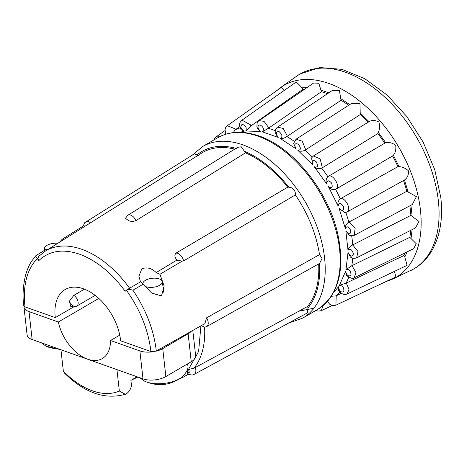 <?xml version="1.0" encoding="UTF-8"?>
<svg xmlns="http://www.w3.org/2000/svg" width="464" height="464" viewBox="0 0 464 464"><rect width="100%" height="100%" fill="white"/><g stroke="black" fill="none" stroke-linecap="round" stroke-linejoin="round"><path stroke-width="0.7" d="M73.741 306.136L70.754 306.46L69.351 301.182L73.805 295.4A6.45 3.944 59.7 0 1 78.103 302.25A6.45 3.944 59.7 0 1 76.688 306.165A6.45 3.944 59.7 0 1 73.741 306.136A6.45 3.944 -120.3 0 1 69.351 301.182M39.011 256.128L37.967 258.349L38.79 260.635L37.398 258.703L37.967 258.349M135.929 220.603C133.139 221.664 130.616 221.612 128.354 220.452L125.471 218.3L127.78 215.261A7.093 4.257 58.3 0 1 130.686 215.128A7.093 4.257 58.3 0 1 135.929 220.603L245.52 152.836L241.222 146.786L237.638 147.343L127.78 215.261M156.235 272.565L159.941 274.27L164.134 286.015L161.507 295.904L151.618 293.051L143.301 284.101L140.511 281.851L138.898 276.271L141.81 268.876C146.699 266.846 151.508 268.076 156.235 272.565L177.016 260.008C174.603 257.375 174.255 255.09 175.972 253.153L287.75 187.16L288.77 187.166C275.419 170.317 260.78 158.415 244.853 151.467M177.161 260.211L182.207 261.128L183.582 260.919L295.394 194.892C308.224 214.049 316.262 233.966 319.516 254.637L206.561 317.84L204.897 323.617L156.304 351.022C153.845 330.02 146.056 309.755 132.93 290.226C130.361 289.339 128.163 289.316 126.336 290.151L125.193 291.282C111.563 272.82 96.35 260.455 79.553 254.179C62.826 248.565 49.242 250.711 38.79 260.635M295.551 195.408C295.545 190.42 293.283 187.671 288.77 187.166M319.47 254.33L322.062 258.57L319.557 263.407C320.595 282.205 316.744 297.03 308.015 307.887L307.562 306.484L193.952 368.248L189.677 369.182A2.97 1.804 61.5 0 1 189.59 372.099A2.97 1.804 61.5 0 1 187.183 371.67L198.627 351.468L200.9 325.867M195.228 367.453A7.093 4.315 -118.5 0 1 194.799 373.891A7.093 4.315 -118.5 0 1 194.178 374.355L307.394 312.893L308.015 307.887M206.561 317.84A7.093 4.222 -119.2 0 1 208.185 322.3A7.093 4.222 -119.2 0 1 206.642 326.598L204.601 327.219L201.944 325.948M194.178 374.355C192.618 375.434 190.46 375.156 187.717 373.532L187.183 371.67M284.275 90.393L281.23 87.464L227.267 125.721L225.603 127.687L225.005 129.862L225.846 134.177M304.535 89.308A102.979 62.976 -120.3 0 0 302.818 89.361L302.087 87.789L296.305 81.931L241.964 120.164C239.731 123.076 238.461 122.583 241.031 129.56L240.961 129.439M327.474 93.716A102.979 62.976 -120.3 0 0 325.74 93.073A102.979 62.976 -120.3 0 0 321.419 91.692L318.82 83.265L313.67 83.004L259.127 120.646C257.015 121.754 256.453 124.41 257.427 128.609L257.358 128.435M348.69 105.276A102.979 62.976 -120.3 0 0 341.005 100.288L339.422 90.463L332.439 90.387L277.588 127.136C275.622 128.696 274.868 130.79 275.332 133.417L275.291 133.191M368.097 122.247A102.979 62.976 -120.3 0 0 360.25 114.573L359.983 103.727L351.422 103.513L296.09 139.188L293.671 143.237M333.512 292.633L338.511 286.764C339.23 291.125 340.97 292.738 343.743 291.589C344.253 287.819 342.832 285.731 339.468 285.337L345.512 271.463C347.107 275.923 348.951 277.043 351.045 274.816C350.633 270.553 348.951 268.807 345.999 269.578L348.012 252.422C350.372 256.679 352.193 257.236 353.475 254.081C352.164 249.62 350.337 248.333 348 250.212L345.842 230.95C348.812 234.714 350.482 234.662 350.859 230.794C348.737 226.444 346.898 225.695 345.332 228.561L339.149 208.498C342.525 211.514 343.94 210.865 343.389 206.55C340.599 202.594 338.865 202.443 338.181 206.097C337.345 203.261 338.053 200.837 340.309 198.824L340.495 198.708C345.773 197.177 352.037 210.702 346.741 212.17L404.469 179.991C407.16 178.217 408.546 175.218 408.622 170.984C405.768 168.339 402.578 166.883 399.069 166.622L397.921 166.663A102.979 62.976 -120.3 0 0 392.556 155.991L393.379 155.289C395.444 152.662 396.215 149.309 395.688 145.232C392.295 142.866 388.989 142.036 385.77 142.75L384.801 143.208A102.979 62.976 -120.3 0 0 377.829 133.574L378.375 132.524C379.714 129.201 379.883 125.692 378.879 121.991C375.092 120.112 371.826 120.008 369.071 121.672L360.47 113.251M354.2 235.381L412.322 204.502L416.394 196.637L406.812 191.284A102.979 62.976 -120.3 0 0 403.506 180.531M139.734 377.708L144.548 381.13A23.519 10.91 -6.4 0 0 146.583 381.976A23.519 10.91 -6.4 0 0 182.207 376.907C186.818 372.169 188.68 368.3 187.781 365.296L187.531 363.904M41.244 342.768L46.058 346.19A23.519 10.91 -6.4 0 0 48.094 347.037A23.519 10.91 -6.4 0 0 58.197 348.783M48.79 249.267L46.209 249.255L35.757 255.803L31.761 261.035C29.145 264.932 26.999 269.961 25.311 276.126C22.962 286.874 22.458 296.757 23.803 305.764L25.004 306.878L55.309 317.625A45.147 27.608 59.7 0 1 55.228 316.941A45.147 27.608 59.7 0 1 65.128 289.542A45.147 27.608 59.7 0 1 98.774 298.404A45.147 27.608 59.7 0 1 120.547 340.112A45.147 27.608 59.7 0 1 120.623 340.796L150.928 351.544C148.364 330.049 140.169 309.581 126.336 290.151L140.511 281.851M236.454 148.486C220.835 144.246 207.762 146.317 197.235 154.692L194.201 153.944L84.744 222.679A4.13 3.225 45 0 0 84.436 226.589M142.871 283.539A9.761 4.53 173.6 0 1 148.822 278.91A9.761 4.53 173.6 0 1 159.251 278.881A9.761 4.53 173.6 0 1 162.272 281.625A9.761 4.53 173.6 0 1 156.716 286.532A9.761 4.53 173.6 0 1 145.911 286.671A9.761 4.53 173.6 0 1 144.89 286.23M44.88 250.084A9.761 4.53 173.6 0 1 44.387 248.866A9.761 4.53 173.6 0 1 57.78 243.304M116.94 369.617L119.341 391.024L125.309 394.301C104.899 399.898 84.738 392.933 64.815 373.421L63.348 371.165L60.946 349.757M125.309 394.301L126.318 393.832C128.888 392.109 130.622 389.389 131.509 385.671L130.918 380.387L137.106 376.774M119.341 391.024A73.138 44.724 59.7 0 1 63.348 371.165M259.127 120.646L264.057 121.348L268.238 127.061L268.546 128.192L321.419 91.692M268.546 128.192L268.366 128.313A97.44 59.589 59.7 0 1 272.171 129.543A97.44 59.589 59.7 0 1 275.303 130.732M84.471 289.171L73.805 295.4M74.53 306.408L55.309 317.625M25.004 306.878C22.742 285.54 26.837 269.439 37.288 258.558L37.398 258.703M23.966 306.176A16.252 7.54 -6.4 0 0 23.966 306.936A16.252 7.54 -6.4 0 0 29.012 311.605L58.36 322.016L98.786 298.416M186.731 371.391L189.677 369.182M155.852 351.242A16.252 7.54 -6.4 0 0 162.731 348.621L188.117 333.802A16.252 7.54 173.6 0 0 191.191 331.342M150.928 351.544L151.925 351.776L156.304 351.022M119.753 335.13L110.519 340.518L139.867 350.929A16.252 7.54 -6.4 0 0 152.685 351.834M331.348 296.27L336.029 295.875L341.411 293.335M339.468 285.337L346.289 283.028L349.038 289.426L347.153 293.944L407.102 265.338L404.788 256.992L403.732 255.629A102.979 62.976 -120.3 0 0 405.084 252.886M403.732 255.629L346.289 283.028M345.512 271.463L346.678 275.645C350.83 278.383 353.348 279.102 354.218 277.797L413.697 248.669L416.243 243.728L409.822 237.336A102.979 62.976 -120.3 0 0 410.744 230.324M345.999 269.578L351.979 265.646L409.822 237.336M348 250.212C348.441 248.112 350.013 246.355 352.704 244.94L358.011 251.534L356.642 257.81L415.448 227.934L418.986 221.485L410.866 215.389A102.979 62.976 -120.3 0 0 409.834 205.825M410.866 215.389L352.895 244.835M345.332 228.561C345.141 225.997 346.295 223.845 348.789 222.111L406.812 191.284M338.181 206.097L328.396 186.609C331.946 188.662 333.001 187.456 331.557 182.99C328.292 179.707 326.784 180.16 327.027 184.353C325.577 181.447 325.85 178.884 327.845 176.656L328.025 176.54C332.108 172.921 340.477 185.304 336.371 188.865L392.596 155.968L335.588 189.416A97.44 59.589 59.7 0 1 340.309 198.824M335.779 189.312L335.588 189.416C332.665 190.095 330.269 189.161 328.396 186.609M397.921 166.663L340.495 198.708M369.379 121.458L313.368 155.991L320.114 158.839L322.283 167.353L321.894 168.061L377.829 133.574M321.894 168.061L321.703 168.165A97.44 59.589 59.7 0 1 327.845 176.656L328.025 176.54M296.096 139.188L302.279 141.23L305.451 149.101L305.289 150.017L360.25 114.573M305.289 150.017L305.097 150.127A97.44 59.589 59.7 0 1 312.15 157.035M277.594 127.13L283.173 128.458L287.019 135.36L287.094 136.422L341.005 100.288M287.094 136.422L286.909 136.538A97.44 59.589 59.7 0 1 294.222 141.323M241.964 120.164L250.392 124.77L250.92 125.895L302.818 89.361M250.92 125.895L250.74 126.017A97.44 59.589 59.7 0 1 256.818 126.133M227.267 125.715L234.691 128.644L235.405 129.688L239.824 126.55M235.405 129.688L235.231 129.81A97.44 59.589 59.7 0 1 240.195 127.844M336.22 295.783L335.901 305.173L395.856 276.909L394.696 272.287M315.961 310.381L318.008 311.124L321.216 310.718L323.13 305.556M354.223 277.791L355.917 272.409L351.979 265.646M345.842 230.95L349.659 235.579L354.194 235.376L355.169 228.218L348.98 222.001M347.095 212.013L344.827 212.645L339.149 208.498M219.565 136.718L216.038 136.938L224.976 130.628M327.868 300.881L330.739 297.163M338.511 286.764L338.674 290.429C341.504 294.147 344.329 295.319 347.153 293.944M348.012 252.422L350.349 256.957C352.031 258.413 354.131 258.697 356.642 257.81M327.027 184.353L314.308 166.762C316.384 168.728 318.849 169.192 321.703 168.165M314.308 166.762C317.788 167.724 318.414 166.042 316.181 161.727C312.661 159.338 311.483 160.37 312.632 164.813L311.582 157.87M312.632 164.813L297.847 150.319C299.964 151.571 302.383 151.508 305.097 150.127M297.847 150.319C301.026 150.116 301.177 148.08 298.3 144.205C294.773 142.877 294.002 144.408 295.986 148.805L293.642 143.504M295.986 148.805L280.134 138.4C282.129 138.864 284.386 138.243 286.909 136.538M280.134 138.4C282.796 137.048 282.466 134.792 279.142 131.625C275.842 131.44 275.529 133.377 278.209 137.425L275.326 133.423M278.209 137.425L262.38 131.811L268.366 128.313M262.38 131.811C264.335 129.404 263.546 127.078 260.008 124.833C257.16 125.814 257.329 128.018 260.524 131.44L257.421 128.609M260.524 131.44L245.792 131.005L250.74 126.017M245.792 131.005C246.918 127.704 245.717 125.471 242.202 124.306C239.998 126.376 240.642 128.696 244.128 131.266L241.031 129.566M233.235 132.611L235.231 129.81M231.339 132.884L226.589 133.957M131.358 380.126L137.883 377.052M23.966 306.936L27.098 334.869A16.252 7.54 -6.4 0 0 32.144 339.538L143.005 378.868A16.252 7.54 -6.4 0 0 165.863 376.553L191.249 361.734A16.252 7.54 -6.4 0 0 195.64 355.749L192.804 330.438M318.669 263.906A94.163 57.582 59.7 0 1 307.562 306.484M110.519 340.518A36.349 22.226 59.7 0 1 102.306 358.573A36.349 22.226 59.7 0 1 58.36 322.016M37.288 258.558C35.861 256.569 35.392 255.652 35.89 255.797M59.491 242.231L62.251 239.204L63.881 239.296M159.941 274.27L182.207 261.128M132.93 290.22L143.301 284.101M287.75 187.16A94.163 57.582 -120.3 0 0 245.52 152.836M198.343 155.446L197.235 154.692M234.738 149.135A94.163 57.582 -120.3 0 0 201.631 153.108L45.043 251.291A88.322 54.01 59.7 0 1 81.745 249.272A88.322 54.01 59.7 0 1 129.63 288.277M85.196 222.326A4.13 3.225 45 0 0 84.744 222.679L83.143 226.125L62.251 239.204M90.526 222.772A7.093 4.362 -122.1 0 0 88.653 221.763A7.093 4.362 -122.1 0 0 85.672 221.943M175.972 253.153A7.093 4.199 59.4 0 1 181.633 256.534A7.093 4.199 59.4 0 1 183.582 260.919M288.567 323.112L302.783 318.078A99.319 60.738 -120.3 0 0 324.556 257.793A99.319 60.738 -120.3 0 0 242.898 144.872A99.319 60.738 -120.3 0 0 202.629 146.531L217.61 137.785A99.319 60.738 -120.3 0 1 257.88 136.12A99.319 60.738 -120.3 0 1 339.538 249.046A99.319 60.738 -120.3 0 1 317.765 309.331C338.853 294.947 345.448 269.491 337.543 232.957C327.862 190.542 292.964 147.285 258.999 135.964C243.298 130.494 229.5 131.103 217.61 137.785M298.804 311.234L313.902 308.224M410.28 270.785A112.845 69.008 -120.3 0 0 438.323 200.558A112.845 69.008 -120.3 0 0 381.779 94.401A112.845 69.008 -120.3 0 0 296.658 76.166L300.156 73.909L319.887 67.553L342.02 69.345L364.843 78.747L386.912 94.871L406.806 116.51L423.145 142.083L434.768 169.737L440.8 197.496C443.155 218.747 440.034 236.71 431.445 251.389C426.926 258.825 421.097 264.642 413.963 268.847L392.788 279.026A111.14 67.964 -120.3 0 0 420.407 209.856A111.14 67.964 -120.3 0 0 364.716 105.311A111.14 67.964 -120.3 0 0 280.882 87.354L276.811 90.596M302.087 87.789L306.779 87.76M320.984 90.091L328.843 92.8M340.901 98.774L350.111 104.829M378.375 132.524L385.77 142.75M393.379 155.289L399.069 166.622M404.469 179.991L408.065 191.655M410.884 204.955L412.142 216.149M383.16 263.685L385.897 264.138M339.932 292.088A97.44 59.589 59.7 0 1 336.029 295.875M348.673 277.356A97.44 59.589 59.7 0 1 346.098 283.121M407.195 251.853L404.788 256.992M352.71 258.158A97.44 59.589 59.7 0 1 351.787 265.75M412.113 229.628L411.023 238.438M351.712 235.979A97.44 59.589 59.7 0 1 352.704 244.94M345.831 212.506A97.44 59.589 59.7 0 1 348.789 222.111M244.128 131.266L239.894 132.281M204.601 327.219A90.097 55.094 59.7 0 1 193.952 368.248M188.227 373.909A90.097 55.094 59.7 0 1 183.46 377.041L188.703 374.199M191.249 361.734L188.117 333.802M29.012 311.605L32.144 339.538M139.867 350.929L143.005 378.868M162.731 348.621L165.863 376.553M45.043 251.291L38.593 256.459M162.272 281.625L163.798 292.349M44.387 248.866L44.503 250.322M302.783 318.078L317.765 309.331M76.688 306.165L95.166 295.371M280.882 87.354L296.658 76.166M392.788 279.026L385.799 281.654M321.221 310.718L332.27 305.492M328.263 176.378L385.039 143.051M335.901 305.173L333.483 305.66L331.493 305.242L329.742 304.245L327.335 301.484M313.368 155.991L311.46 158.096M216.038 136.938L214.71 138.301L213.985 139.902M144.548 381.13C157.864 386.953 170.416 385.543 182.207 376.907M46.058 346.19L60.894 349.74M179.446 378.902L183.46 377.041M206.642 326.598L319.568 263.401M192.374 155.086L202.629 146.531"/></g></svg>
